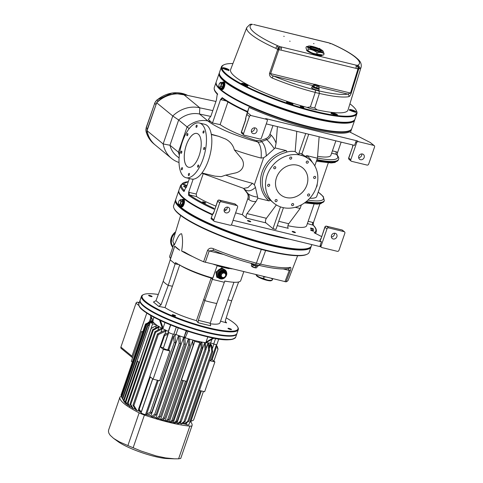 <?xml version="1.0" encoding="UTF-8"?>
<svg xmlns="http://www.w3.org/2000/svg" width="483" height="483" viewBox="0 0 483 483"><rect width="100%" height="100%" fill="white"/><g stroke="black" fill="none" stroke-linecap="round" stroke-linejoin="round"><path stroke-width="0.72" d="M253.871 24.639A2.729 1.201 103.7 0 0 253.641 24.518L328.742 42.854A2.729 1.201 -76.3 0 0 328.512 42.739L331.954 43.905A2.729 1.165 -65.9 0 0 331.706 43.862A57.767 10.771 -161 0 1 357.716 65.265A2.729 2.632 65.5 0 1 359.37 68.677A60.496 11.278 19 0 0 361.175 66.92L348.026 110.015A62.096 11.58 -161 0 1 317.071 109.84L314.729 107.981L319.396 93.418A61.51 11.465 19 0 0 348.877 96.654C349.722 96.328 350.495 95.175 351.201 93.207L358.621 69.304L359.37 68.677M250.429 24.434L249.892 24.476A2.729 2.632 65.5 0 1 251.878 24.434L252.579 24.392M251.8 24.18L249.868 24.488A2.729 2.632 65.5 0 1 249.892 24.476M330.052 43.808L330.275 43.301L331.706 43.862M328.742 42.854L330.275 43.301M249.868 24.488L246.777 27.531A60.496 11.278 19 0 0 275.769 48.336L277.254 49.103L278.866 47.841L278.214 49.809L278.757 49.978L279.385 49.827L278.866 47.841L281.305 48.131A2.729 1.201 -76.3 0 0 280.852 46.845L279.313 46.398L278.866 47.841L276.753 46.585A2.729 1.165 -65.9 0 1 277.882 45.837A57.767 10.771 -161 0 1 251.878 24.434M279.313 46.398L277.882 45.837M279.385 49.827L281.015 50.117A2.729 1.201 -76.3 0 0 281.305 48.131M277.254 49.103L278.214 49.809M357.716 65.265L357.015 65.308L358.489 67.215L356.17 66.352A2.729 1.201 103.7 0 1 355.88 68.338L357.444 68.821L358.489 67.215L358.621 69.304M357.444 68.821L358.35 69.311M357.015 65.308L355.717 65.06A2.729 1.201 103.7 0 1 356.17 66.352M358.875 68.966L358.489 67.215L359.207 66.648M226.219 317.868A50.685 9.449 -161 0 1 237.684 326.967A50.685 9.449 -161 0 1 208.722 327.83A50.685 9.449 -161 0 1 158.623 309.603A50.685 9.449 -161 0 1 143.578 294.558A50.685 9.449 -161 0 1 158.303 294.467M172.286 314.964A1.866 0.35 -161 0 1 172.153 314.759A1.866 0.35 -161 0 1 174.025 315.037A1.866 0.35 -161 0 1 175.673 315.967A1.866 0.35 -161 0 1 174.206 315.822A1.866 0.35 -161 0 1 172.286 314.964M228.115 328.555A1.866 0.35 -161 0 1 227.982 328.343A1.866 0.35 -161 0 1 229.854 328.621A1.866 0.35 -161 0 1 231.508 329.557A1.866 0.35 -161 0 1 230.041 329.406A1.866 0.35 -161 0 1 228.115 328.555M148.722 295.572A1.866 0.35 -161 0 1 148.589 295.361A1.866 0.35 -161 0 1 150.461 295.638A1.866 0.35 -161 0 1 152.109 296.574A1.866 0.35 -161 0 1 150.642 296.429A1.866 0.35 -161 0 1 148.722 295.572M211.186 277.858L196.448 320.664L198.108 322.729L210.636 325.771L210.226 323.236L216.752 303.517A37.547 6.997 -161 0 1 204.834 300.619L217.121 265.765A37.547 6.997 19 0 0 223.315 267.407L217.121 265.765L212.864 278.13L211.355 278.063A32.452 6.05 19 0 1 181.729 266.248L178.547 264.442A37.547 6.997 19 0 0 212.864 278.13M196.448 320.664A31.667 5.905 -161 0 1 165.017 307.605L158.744 306.373L161.02 304.845L168.229 285.411A37.547 6.997 -161 0 1 163.2 281.269L174.737 246.107A37.547 6.997 19 0 0 176.706 248.045A37.547 6.997 19 0 0 179.767 250.248L174.737 246.107L170.481 258.471A37.547 6.997 19 0 1 169.72 256.159L173.977 243.8M220.538 321.165L226.636 322.892L225.332 321.521M233.935 282.253L219.988 322.765A31.667 5.905 -161 0 1 210.105 323.731M220.695 275.123L222.373 272.756L225.036 272.81L226.032 275.232L224.36 277.598L221.691 277.544L220.695 275.123L220.055 274.598L221.727 272.231L222.373 272.756M224.287 277.248A2.367 2.083 129.5 0 0 224.843 273.342A2.367 2.083 129.5 0 0 221.299 275.225A2.367 2.083 129.5 0 0 224.287 277.248M221.691 277.544L221.045 277.019L220.055 274.598A2.904 2.548 -50.5 0 1 221.727 272.231L224.396 272.285L225.036 272.81M220.828 276.85A2.904 2.548 -50.5 0 1 220.779 276.807A2.904 2.548 -50.5 0 1 220.653 272.949A2.904 2.548 -50.5 0 1 224.468 272.327A2.904 2.548 -50.5 0 1 224.517 272.37M225.899 274.827A3.755 3.303 129.5 0 0 225.742 272.738A3.755 3.303 129.5 0 0 224.885 271.567A3.755 3.303 129.5 0 0 219.946 272.37A3.755 3.303 129.5 0 0 220.109 277.363L219.608 276.946A3.755 3.303 -50.5 0 1 218.757 275.793M223.08 270.534A3.755 3.303 -50.5 0 1 224.378 271.15L225.76 272.762L225.917 274.881M221.045 277.019A2.904 2.548 -50.5 0 1 220.876 276.892A2.904 2.548 -50.5 0 1 220.055 274.598M221.727 272.231A2.904 2.548 -50.5 0 1 224.396 272.285A2.904 2.548 -50.5 0 1 224.565 272.412A2.904 2.548 -50.5 0 1 224.722 272.551M219.36 83.764L220.761 82.267L221.649 83.607L221.142 86.439L219.741 87.936L218.829 86.143M219.469 83.523L219.421 83.601A2.367 1.038 -76.3 0 0 219.258 83.939A2.367 1.038 -76.3 0 0 218.829 86.052A2.367 1.038 -76.3 0 0 220.218 86.94A2.367 1.038 -76.3 0 0 221.069 83.45A2.367 1.038 -76.3 0 0 219.421 83.601M220.761 82.267L222.277 82.635L223.17 83.976L222.657 86.813L221.262 88.304L219.741 87.936M222.277 82.635A2.904 1.274 103.7 0 1 222.458 82.653A2.904 1.274 103.7 0 1 223.17 83.976L221.649 83.607M222.572 82.696A2.904 1.274 103.7 0 1 222.693 82.708A2.904 1.274 103.7 0 1 223.249 85.829A2.904 1.274 103.7 0 1 221.323 88.347A2.904 1.274 103.7 0 1 221.208 88.304M223.17 83.976A2.904 1.274 103.7 0 1 222.657 86.813L221.142 86.439M222.657 86.813A2.904 1.274 103.7 0 1 221.262 88.304A2.904 1.274 103.7 0 1 221.081 88.292A2.904 1.274 103.7 0 1 220.918 88.22M306.753 49.984L307.14 50.395A8.024 1.497 19 0 0 313.974 53.812A8.024 1.497 19 0 0 321.467 55.328L323.67 54.959L324.099 53.704C322.107 52.412 319.788 52.079 317.144 52.695C314.518 50.558 311.559 49.381 308.275 49.151C307.967 47.358 307.327 46.513 306.361 46.622L305.932 47.877L306.753 49.984L307.84 50.407C310.472 52.538 313.425 53.722 316.709 53.945L322.964 55.086M321.962 55.249L321.883 55.485A8.024 1.497 -161 0 1 321.744 55.654M306.717 50.48A8.024 1.497 -161 0 1 306.711 50.262L306.796 50.027M323.175 51.488L324.099 53.704M306.361 46.622L308.154 46.32M308.19 46.259L308.027 46.501A8.012 1.491 19 0 0 315.085 50.588A8.012 1.491 19 0 0 323.163 51.711L323.181 51.421A7.933 1.479 19 0 0 314.125 46.875A7.933 1.479 19 0 0 308.19 46.259A7.933 1.479 19 0 0 315.182 50.31A7.933 1.479 19 0 0 323.181 51.421M308.275 49.151L307.84 50.407M317.144 52.695L316.709 53.945M310.352 47.575A5.464 1.02 -161 0 1 314.439 47.986A5.464 1.02 -161 0 1 320.507 50.775L322.083 50.709A6.985 1.304 -161 0 1 322.185 50.836L321.28 50.576A6.007 1.123 19 0 1 321.153 51.041A6.007 1.123 19 0 1 315.604 50.075A6.007 1.123 19 0 1 310.146 47.376L309.241 47.117A6.985 1.304 -161 0 1 309.138 46.984L310.044 47.243L310.388 47.865M321.183 50.449A6.007 1.123 19 0 0 314.56 47.388A6.007 1.123 19 0 0 310.026 47.213A6.007 1.123 19 0 0 310.044 47.243M322.107 55.225A8.193 1.527 -161 0 1 321.865 55.611A8.193 1.527 -161 0 1 313.853 54.162A8.193 1.527 -161 0 1 306.651 50.371A8.193 1.527 -161 0 1 306.699 49.918M357.891 69.232L350.471 93.128L347.706 94.076A59.463 11.085 -161 0 1 318.937 90.882A5.53 1.032 -161 0 1 315.441 90.031L315.218 92.398L310.382 106.924L307.073 107.407A62.096 11.58 -161 0 1 230.608 69.588L246.777 27.531M277.671 49.604L269.538 73.331C269.26 75.408 270.136 76.96 272.164 77.992A61.51 11.465 19 0 0 315.218 92.398A7.577 1.413 19 0 0 319.396 93.418L318.937 90.882M317.874 85.195L351.201 93.207M348.877 96.654A2.047 1.914 -101.1 0 0 347.706 94.076L318.925 87.073M315.441 90.031A59.463 11.085 -161 0 1 273.547 76.03C271.754 75.523 270.776 74.75 270.619 73.7L278.757 49.978M269.538 73.331L314.276 84.326M313.376 85.72L273.547 76.03A2.047 0.658 112.7 0 0 272.164 77.992M275.769 48.336A2.729 1.165 -65.9 0 1 276.753 46.585M290.108 41.278L289.673 41.146L290.108 41.278M313.992 43.663L313.558 43.53L313.992 43.663M284.197 36.412L283.762 36.285L284.197 36.412M319.903 48.523L319.468 48.397L319.903 48.523M318.913 89.91A3.924 0.731 -161 0 1 318.889 90.279A3.924 0.731 -161 0 1 315.055 89.584A3.924 0.731 -161 0 1 311.601 87.767A3.924 0.731 -161 0 1 311.813 87.471M356.901 113.686L355.047 119.078A71.677 13.361 -161 0 1 352.988 121.052A71.677 13.361 -161 0 1 313.678 117.478A71.677 13.361 -161 0 1 224.704 80.516A71.677 13.361 -161 0 1 219.904 75.227A71.677 13.361 -161 0 1 219.499 72.402L221.353 67.016A71.677 13.361 19 0 0 315.538 112.086A71.677 13.361 19 0 0 356.901 113.686A71.677 13.361 19 0 0 356.496 110.867L356.176 110.245A71.164 13.27 -161 0 1 315.514 111.452A71.164 13.27 -161 0 1 245.177 85.865A71.164 13.27 -161 0 1 224.046 64.746A71.164 13.27 -161 0 1 232.933 63.533M352.988 121.052L352.355 121.348A71.164 13.27 -161 0 1 291.974 111.79A71.164 13.27 -161 0 1 224.987 81.102A71.164 13.27 -161 0 1 220.224 75.849L219.904 75.227M224.046 64.746L223.412 65.042A71.677 13.361 19 0 0 221.353 67.016M349.921 103.815A71.164 13.27 -161 0 1 356.176 110.245M303.698 107.395A1.866 0.35 -161 0 1 303.837 107.606A1.866 0.35 -161 0 1 302.37 107.455A1.866 0.35 -161 0 1 300.444 106.604A1.866 0.35 -161 0 1 300.311 106.393A1.866 0.35 -161 0 1 301.778 106.538A1.866 0.35 -161 0 1 303.698 107.395M290.971 104.213A3.411 0.634 -161 0 1 286.485 102.07A3.411 0.634 -161 0 1 289.921 102.577A3.411 0.634 -161 0 1 292.94 104.292A3.411 0.634 -161 0 1 290.971 104.213M243.553 84.73A3.411 0.634 -161 0 1 241.542 83.396A3.411 0.634 -161 0 1 244.978 83.909A3.411 0.634 -161 0 1 247.996 85.624A3.411 0.634 -161 0 1 243.553 84.73M222.929 68.26A3.411 0.634 -161 0 1 222.681 67.874A3.411 0.634 -161 0 1 226.116 68.381A3.411 0.634 -161 0 1 229.135 70.095A3.411 0.634 -161 0 1 226.449 69.824A3.411 0.634 -161 0 1 222.929 68.26M337.406 115.298A3.411 0.634 -161 0 1 333.687 114.471A3.411 0.634 -161 0 1 331.181 112.944A3.411 0.634 -161 0 1 334.616 113.451A3.411 0.634 -161 0 1 337.635 115.165A3.411 0.634 -161 0 1 337.406 115.298M355.657 111.495A3.411 0.634 -161 0 1 355.905 111.881A3.411 0.634 -161 0 1 352.469 111.368A3.411 0.634 -161 0 1 349.45 109.653A3.411 0.634 -161 0 1 352.137 109.925A3.411 0.634 -161 0 1 355.657 111.495M165.017 307.605L172.437 286.238L168.229 285.411L175.51 262.613A37.547 6.997 19 0 0 178.547 264.442M223.315 267.407A37.547 6.997 19 0 0 229.039 268.663L223.315 267.407M216.752 303.517L224.782 281.034A37.547 6.997 19 0 0 228.67 281.704A37.547 6.997 19 0 0 240.721 280.611L243.782 271.718M238.632 281.981L231.635 300.843L225.38 320.507L225.682 322.258L226.636 322.892M161.02 304.845L155.985 300.704L153.461 302.026L158.744 306.373M155.985 300.704L163.2 281.269M210.226 323.236L198.308 320.332L198.108 322.729M198.308 320.332L204.834 300.619L203.717 299.237M216.722 272.37C218.068 269.526 220.212 268.331 223.152 268.765L225.603 270.377A5.156 4.528 129.5 0 0 223.653 269.272A5.156 4.528 129.5 0 0 217.809 272.255A5.156 4.528 129.5 0 0 219.083 278.299L218.497 277.912C216.674 276.566 216.082 274.718 216.722 272.37M226.467 271.688L221.757 267.793L215.979 272.056L216.734 277.2L221.232 278.987M224.347 282.289L212.429 279.391L211.433 278.069M221.323 277.966A3.924 3.447 -50.5 0 1 219.747 277.29A3.924 3.447 -50.5 0 1 219.137 272.714A3.924 3.447 -50.5 0 1 223.502 270.613A3.924 3.447 -50.5 0 1 224.74 271.229A3.924 3.447 -50.5 0 1 225.706 272.641M143.578 294.558L142.944 294.853A51.198 9.545 19 0 0 141.471 296.266A51.198 9.545 19 0 0 208.747 328.458A51.198 9.545 19 0 0 238.294 329.605A51.198 9.545 19 0 0 238.004 327.589L237.684 326.967M238.294 329.605L236.984 333.409A51.198 9.545 -161 0 1 235.511 334.816A51.198 9.545 -161 0 1 207.436 332.262A51.198 9.545 -161 0 1 140.45 302.086A51.198 9.545 -161 0 1 140.161 300.07L141.471 296.266M140.45 302.086L140.77 302.708A50.685 9.449 19 0 0 207.08 332.582A50.685 9.449 19 0 0 234.883 335.111L235.511 334.816M224.613 271.126A3.924 3.447 -50.5 0 1 225.205 271.875M220.477 277.622A3.924 3.447 -50.5 0 1 219.626 277.182M178.698 264.527L175.075 263.875L170.046 259.733M224.752 281.118A32.452 6.05 19 0 0 225.054 281.166L228.67 281.704M201.743 124.203A28.159 12.371 103.7 0 1 203.989 156.124A28.159 12.371 103.7 0 1 186.076 177.726A28.159 12.371 103.7 0 1 179.012 162.409A28.159 12.371 103.7 0 1 185.442 134.552A28.159 12.371 103.7 0 1 199.394 123.002A28.159 12.371 103.7 0 1 201.743 124.203M182.296 167.673A1.135 0.501 103.7 0 1 182.387 168.959A1.135 0.501 103.7 0 1 181.662 169.835A1.135 0.501 103.7 0 1 181.572 169.781A1.135 0.501 103.7 0 1 181.481 168.495A1.135 0.501 103.7 0 1 182.2 167.625A1.135 0.501 103.7 0 1 182.296 167.673M187.706 133.58A1.135 0.501 103.7 0 1 187.796 134.866A1.135 0.501 103.7 0 1 187.072 135.735A1.135 0.501 103.7 0 1 186.855 134.516A1.135 0.501 103.7 0 1 187.609 133.531A1.135 0.501 103.7 0 1 187.706 133.58M203.898 130.941A1.135 0.501 103.7 0 1 203.989 132.227A1.135 0.501 103.7 0 1 203.271 133.097A1.135 0.501 103.7 0 1 203.174 133.048A1.135 0.501 103.7 0 1 203.083 131.762A1.135 0.501 103.7 0 1 203.802 130.893A1.135 0.501 103.7 0 1 203.898 130.941M198.489 165.041A1.135 0.501 103.7 0 1 198.579 166.327A1.135 0.501 103.7 0 1 197.861 167.196A1.135 0.501 103.7 0 1 197.764 167.148A1.135 0.501 103.7 0 1 197.674 165.862A1.135 0.501 103.7 0 1 198.398 164.993A1.135 0.501 103.7 0 1 198.489 165.041M204.55 147.448A1.135 0.501 103.7 0 1 204.641 148.728A1.135 0.501 103.7 0 1 203.917 149.603A1.135 0.501 103.7 0 1 203.82 149.555A1.135 0.501 103.7 0 1 203.729 148.269A1.135 0.501 103.7 0 1 204.454 147.4A1.135 0.501 103.7 0 1 204.55 147.448M196.919 125.2A1.135 0.501 103.7 0 1 197.01 126.486A1.135 0.501 103.7 0 1 196.291 127.355A1.135 0.501 103.7 0 1 196.195 127.307A1.135 0.501 103.7 0 1 196.104 126.021A1.135 0.501 103.7 0 1 196.829 125.151A1.135 0.501 103.7 0 1 196.919 125.2M181.644 151.173A1.135 0.501 103.7 0 1 181.735 152.459A1.135 0.501 103.7 0 1 181.016 153.328A1.135 0.501 103.7 0 1 180.799 152.109A1.135 0.501 103.7 0 1 181.548 151.125A1.135 0.501 103.7 0 1 181.644 151.173M189.276 173.421A1.135 0.501 103.7 0 1 189.366 174.707A1.135 0.501 103.7 0 1 188.642 175.577A1.135 0.501 103.7 0 1 188.545 175.528A1.135 0.501 103.7 0 1 188.455 174.242A1.135 0.501 103.7 0 1 189.179 173.373A1.135 0.501 103.7 0 1 189.276 173.421M198.302 134.189A17.406 7.643 103.7 0 1 199.147 155.641A17.406 7.643 103.7 0 1 188.618 167.275A17.406 7.643 103.7 0 1 185.303 148.553A17.406 7.643 103.7 0 1 196.853 133.447A17.406 7.643 103.7 0 1 198.302 134.189M186.076 177.726L191.437 179.03A28.159 12.371 -76.3 0 0 210.117 154.59A28.159 12.371 -76.3 0 0 204.756 124.306L199.394 123.002M212.768 213.848A2.729 1.201 103.7 0 1 212.701 213.8L212.411 214.633A4.093 1.799 -76.3 0 0 213.891 212.212L217.712 201.115L219.729 202.769A1.364 1.201 -50.5 0 1 221.353 201.791L236.851 205.565A1.364 1.201 -50.5 0 1 237.606 207.122L231.707 224.245A1.364 1.201 -50.5 0 1 230.077 225.223L214.585 221.456A1.364 1.201 -50.5 0 1 213.83 219.892L219.729 202.769M212.677 213.788L211.011 218.654L214.156 221.238M213.83 219.892L211.319 217.827L211.011 218.654M211.319 217.827L212.411 214.633M231.17 224.975L320.724 246.771M321.418 247.338A1.364 1.201 -50.5 0 1 321.092 245.992L326.985 228.876A1.364 1.201 -50.5 0 1 328.615 227.898L344.107 231.665A1.364 1.201 -50.5 0 1 344.862 233.223L338.969 250.345A1.364 1.201 -50.5 0 1 337.339 251.323L321.847 247.556A1.364 1.201 -50.5 0 1 321.418 247.338L320.537 246.614A1.364 1.201 -50.5 0 1 320.211 245.267L321.412 241.784L233.072 220.284M196.231 194.021L188.624 192.306L188.605 195.313L189.505 194.884L196.593 196.611L196.231 194.021L203.174 173.844M331.362 236.978A3.073 2.699 129.5 0 0 334.478 233.192M331.495 235.469A3.073 2.699 -50.5 0 1 336.132 233.748A3.073 2.699 -50.5 0 1 336.265 237.835A3.073 2.699 -50.5 0 1 332.226 238.493A3.073 2.699 -50.5 0 1 331.495 235.469M224.106 210.878A3.073 2.699 129.5 0 0 227.215 207.092M224.239 209.368A3.073 2.699 -50.5 0 1 228.87 207.648A3.073 2.699 -50.5 0 1 229.002 211.735A3.073 2.699 -50.5 0 1 224.963 212.393A3.073 2.699 -50.5 0 1 224.239 209.368M335.866 140.831L330.885 155.291A39.25 7.317 -161 0 1 317.566 156.323M337.104 154.874L337.563 152.531L336.265 151.813A2.047 0.9 -76.3 0 0 336.367 154.337L336.886 154.626C338.589 156.878 339.132 158.448 338.517 159.336A47.787 8.911 19 0 1 316.933 159.613M266.26 123.896L354.6 145.395L355.802 141.905A1.364 1.201 -50.5 0 1 357.432 140.927L265.662 118.595L266.544 119.319L251.051 115.552L247.507 112.63L249.005 107.407A71.677 13.361 -161 0 0 349.487 131.859L370.262 142.503L373.806 145.419A1.364 1.201 -50.5 0 1 374.56 146.977L368.662 164.099A1.364 1.201 -50.5 0 1 367.038 165.077L351.546 161.31A1.364 1.201 -50.5 0 1 350.791 159.752L348.774 158.092L352.596 146.995A4.093 1.799 -76.3 0 0 353.043 145.015M374.234 145.637L370.262 142.503M251.395 131.611A3.073 2.699 129.5 0 0 254.511 127.826M251.528 130.102A3.073 2.699 -50.5 0 1 256.165 128.381A3.073 2.699 -50.5 0 1 256.298 132.469A3.073 2.699 -50.5 0 1 252.259 133.127A3.073 2.699 -50.5 0 1 251.528 130.102M358.658 157.712A3.073 2.699 129.5 0 0 361.773 153.926M358.791 156.202A3.073 2.699 -50.5 0 1 363.427 154.482A3.073 2.699 -50.5 0 1 363.56 158.569A3.073 2.699 -50.5 0 1 359.521 159.227A3.073 2.699 -50.5 0 1 358.791 156.202M179.018 162.487A29.698 26.094 -50.5 0 1 171.435 158.339A29.698 26.094 -50.5 0 1 163.145 143.952L172.775 115.992A29.698 26.094 -50.5 0 1 199.805 107.824L199.491 114.006L210.799 116.421M215.955 101.46L183.709 94.577A29.698 26.094 129.5 0 0 156.679 102.746L147.049 130.706L163.145 143.952L169.974 145.232L178.662 119.995A24.573 21.596 -50.5 0 1 199.491 114.006L207.913 120.937L210.588 121.511L208.505 119.585M147.049 130.706A29.698 26.094 129.5 0 0 155.339 145.093L171.435 158.339M156.063 104.527L147.496 128.701L146.307 127.717L154.657 103.453L155.852 104.437A6.828 6.001 129.5 0 1 156.667 102.77L172.775 115.992L178.662 119.995L187.084 126.926A61.438 11.453 19 0 0 189.233 128.581M183.709 94.577L199.805 107.824L212.81 110.601M276.354 204.925L266.405 218.298A2.729 1.201 -76.3 0 0 265.493 220.852A2.729 1.201 -76.3 0 0 265.922 222.88L272.967 228.682L280.478 206.875M272.967 228.682L275.944 229.407L283.424 207.696M301.356 204.852L300.112 208.463L288.749 223.738A2.729 1.201 -76.3 0 0 287.838 226.292A2.729 1.201 -76.3 0 0 288.266 228.32L277.242 225.639M247.779 198.7L248.884 199.576C251.033 201.139 253.412 201.785 256.026 201.508L247.036 213.589A2.729 1.201 -76.3 0 0 246.125 216.136A2.729 1.201 -76.3 0 0 246.553 218.171L242.285 214.651L247.779 198.7C248.473 196.545 248.22 194.607 247.012 192.892L243.535 188.37M268.922 198.966A28.159 24.748 -50.5 0 1 263.833 172.697A28.159 24.748 -50.5 0 1 284.825 152.767C286.769 152.266 287.24 151.547 286.232 150.618A29.523 25.949 129.5 0 0 262.136 171.99A29.523 25.949 129.5 0 0 268.928 200.874C270.317 200.693 270.311 200.053 268.922 198.966L273.783 203.108A28.159 24.748 129.5 0 0 314.119 192.186A28.159 24.748 129.5 0 0 309.579 159.625A28.159 24.748 129.5 0 0 267.099 175.383A28.159 24.748 129.5 0 0 273.783 203.108M268.928 200.874L257.801 198.169L257.644 197.094C253.792 196.635 250.623 195.537 248.141 193.798L247.012 192.892M256.026 201.508L257.801 198.169M305.739 133.501L298.989 153.105L299.055 154.789A28.159 24.748 -50.5 0 1 302.038 155.514L301.972 153.829L308.722 134.226M312.284 162.282A29.523 25.949 129.5 0 0 306.886 155.647L317.416 158.207L314.783 165.856M299.055 154.789L295.167 151.59L296.791 131.322M275.111 200.354A1.135 0.996 -50.5 0 1 276.819 199.714A1.135 0.996 -50.5 0 1 275.382 201.471A1.135 0.996 -50.5 0 1 275.111 200.354M307.617 194.782A1.135 0.996 -50.5 0 1 309.331 194.142A1.135 0.996 -50.5 0 1 307.888 195.893A1.135 0.996 -50.5 0 1 307.617 194.782M306.27 161.902A1.135 0.996 -50.5 0 1 307.979 161.262A1.135 0.996 -50.5 0 1 306.536 163.019A1.135 0.996 -50.5 0 1 306.27 161.902M273.764 167.474A1.135 0.996 -50.5 0 1 275.473 166.84A1.135 0.996 -50.5 0 1 274.03 168.591A1.135 0.996 -50.5 0 1 273.764 167.474M289.74 157.875A1.135 0.996 -50.5 0 1 291.448 157.241A1.135 0.996 -50.5 0 1 290.005 158.992A1.135 0.996 -50.5 0 1 289.74 157.875M313.678 177.183A1.135 0.996 -50.5 0 1 315.387 176.549A1.135 0.996 -50.5 0 1 313.944 178.299A1.135 0.996 -50.5 0 1 313.678 177.183M291.641 204.375A1.135 0.996 -50.5 0 1 293.356 203.741A1.135 0.996 -50.5 0 1 291.913 205.492A1.135 0.996 -50.5 0 1 291.641 204.375M267.703 185.067A1.135 0.996 -50.5 0 1 269.417 184.434A1.135 0.996 -50.5 0 1 267.974 186.184A1.135 0.996 -50.5 0 1 267.703 185.067M276.487 177.672A17.406 15.299 -50.5 0 1 302.744 167.927A17.406 15.299 -50.5 0 1 306.874 185.061A17.406 15.299 -50.5 0 1 280.617 194.806A17.406 15.299 -50.5 0 1 276.487 177.672M302.738 167.921A17.406 15.299 -50.5 0 1 306.862 185.055A17.406 15.299 -50.5 0 1 280.611 194.8M300.112 208.463L295.24 207.279M309.579 159.625L301.935 153.944M306.886 155.647L305.92 155.961L307.158 157.633M319.136 136.761L317.416 158.207M328.265 162.904L316.691 196.509A39.25 7.317 -161 0 1 309.802 198.235M314.071 204.128L306.651 225.682A39.25 7.317 -161 0 1 287.928 225.706M179.09 158.007L176.573 155.937A24.573 21.596 -50.5 0 1 169.974 145.232L178.396 152.169A61.438 11.453 19 0 0 179.604 153.123M265.662 118.595A1.364 1.201 -50.5 0 1 266.097 118.812L266.978 119.536A1.364 1.201 -50.5 0 1 267.298 120.877L261.406 137.999A1.364 1.201 -50.5 0 1 259.776 138.977L244.283 135.21A1.364 1.201 -50.5 0 1 243.529 133.652L241.512 131.992L245.334 120.895A4.093 1.799 -76.3 0 0 245.811 117.647L246.91 114.459L249.421 116.53A1.364 1.201 -50.5 0 1 251.051 115.552M220.586 99.468L221.286 99.776A2.047 0.9 -76.3 0 1 222.524 98.405L222.234 97.657L220.586 99.468L212.484 122.996L220.121 124.626L227.928 101.961M220.121 124.626C228.586 130.229 240.619 135.554 256.231 140.619L257.626 141.911C260.524 144.858 261.689 150.237 261.128 158.056L263.652 157.736L266.284 155.967C265.958 149.012 264.388 144.236 261.575 141.628L266.773 139.665C268.832 138.772 270.263 137.263 271.066 135.143L269.979 134.214L272.973 125.526M211.27 134.214L218.751 136.345L225.452 138.977C229.558 141.066 232.371 144.188 233.899 148.341L234.352 149.893A61.438 11.453 19 0 0 261.128 158.056M284.825 152.767C288.146 151.408 291.593 151.016 295.167 151.59M277.423 126.612L276.089 143.228C274.785 139.726 273.106 137.033 271.066 135.143M286.232 150.618L275.105 147.913L276.089 143.228M257.638 141.917C259.419 142.286 260.729 142.189 261.569 141.634L260.397 140.601L265.662 138.742L266.779 139.665C269.134 141.767 271.639 144.797 274.29 148.752L275.105 147.913M234.352 149.893L240.208 156.927C246.276 163.224 243.402 171.568 234.629 173.137L225.664 175.13A61.438 11.453 19 0 0 252.44 183.299L247.942 187.585L243.661 188.4L201.809 173.18M243.83 188.726L245.044 189.644C248.02 191.763 251.492 191.014 255.465 187.398L254.36 184.723L252.44 183.299M188.636 167.281A17.406 7.643 103.7 0 1 185.333 148.565A17.406 7.643 103.7 0 1 196.865 133.453M351.678 128.822A71.677 13.361 -161 0 1 351.606 129.064A71.677 13.361 -161 0 1 295.167 123.388A71.677 13.361 -161 0 1 221.262 90.502A71.677 13.361 -161 0 1 216.058 82.394A71.677 13.361 -161 0 1 216.155 82.158M210.588 121.511L212.484 122.996M249.005 107.407L247.586 111.531A71.677 13.361 -161 0 1 222.234 97.657M208.68 119.567L208.36 119.5L210.908 116.119L216.366 100.265L217.344 93.63L217.67 94.354M188.358 181.608L180.684 185.122L178.939 190.199A71.677 13.361 19 0 0 184.144 198.308A71.677 13.361 19 0 0 212.26 214.283M266.465 233.567A71.677 13.361 19 0 0 279.488 236.736M189.414 178.535L186.667 186.51L183.715 191.286L184.476 190.743M188.624 192.306L193.146 179.175M319.873 203.911L313.419 222.651L308.172 221.262M307.375 223.569L313.219 225.205L313.419 222.651M183.751 186.341A1.684 0.314 -161 0 0 184.403 186.915A1.684 0.314 -161 0 0 186.239 187.513A1.727 0.32 -161 0 1 184.494 186.963A1.727 0.32 -161 0 1 183.661 186.372A1.727 0.32 -161 0 1 184.717 186.426A1.727 0.32 -161 0 1 186.45 187.078A1.684 0.314 -161 0 0 185.75 186.77A1.684 0.314 -161 0 0 183.751 186.341L183.697 186.366A1.727 0.32 -161 0 1 183.727 186.353M186.643 185.514A1.727 0.32 -161 0 1 186.77 185.707A1.727 0.32 -161 0 1 185.037 185.454A1.727 0.32 -161 0 1 183.51 184.584A1.727 0.32 -161 0 1 184.868 184.723A1.727 0.32 -161 0 1 186.643 185.514M242.285 214.651A39.25 7.317 -161 0 1 235.619 212.882M226.231 209.942A39.25 7.317 -161 0 1 224.275 209.266M215.847 206.102A39.25 7.317 -161 0 1 196.593 196.611M189.408 192.361A2.047 0.9 -76.3 0 0 189.505 194.884A70.995 13.234 -161 0 0 214.217 208.415M321.606 236.567L314.107 232.728A70.995 13.234 -161 0 0 312.881 224.909A2.047 0.9 103.7 0 1 312.779 222.385M337.563 152.531L341.149 142.117M256.231 140.619L260.397 140.601M265.662 138.742C267.757 137.872 269.194 136.369 269.979 134.214M243.661 188.4L248.135 193.792C249.306 195.482 249.554 197.408 248.884 199.576M255.465 187.398L257.644 197.094M225.664 175.13L221.238 176.657L215.02 176.162M266.284 155.967L274.29 148.752M266.544 119.319A1.364 1.201 -50.5 0 1 266.978 119.536M249.421 116.53L243.529 133.652M247.507 112.63L246.91 114.459M355.802 141.905L356.683 142.63A1.364 1.201 -50.5 0 1 358.314 141.652L357.432 140.927M356.683 142.63L350.791 159.752M373.806 145.419L358.314 141.652M321.412 241.784L319.897 240.534L319.963 239.9A2.729 1.201 103.7 0 0 320.03 239.948M250.605 221.498A1.727 0.32 -161 0 1 250.731 221.691A1.727 0.32 -161 0 1 248.999 221.437A1.727 0.32 -161 0 1 247.471 220.568A1.727 0.32 -161 0 1 248.83 220.707A1.727 0.32 -161 0 1 250.605 221.498M313.57 229.087A1.727 0.32 -161 0 1 313.69 229.28A1.727 0.32 -161 0 1 311.958 229.02A1.727 0.32 -161 0 1 310.43 228.157A1.727 0.32 -161 0 1 311.789 228.296A1.727 0.32 -161 0 1 313.57 229.087M295.3 232.371A1.727 0.32 -161 0 1 295.427 232.571A1.727 0.32 -161 0 1 293.694 232.311A1.727 0.32 -161 0 1 292.167 231.448A1.727 0.32 -161 0 1 293.525 231.58A1.727 0.32 -161 0 1 295.3 232.371M205.661 202.83A1.727 0.32 -161 0 1 205.788 203.023A1.727 0.32 -161 0 1 204.055 202.763A1.727 0.32 -161 0 1 202.528 201.9A1.727 0.32 -161 0 1 203.886 202.033A1.727 0.32 -161 0 1 205.661 202.83M313.721 230.874A1.727 0.32 -161 0 1 313.847 231.067A1.727 0.32 -161 0 1 312.115 230.808A1.727 0.32 -161 0 1 310.587 229.944A1.727 0.32 -161 0 1 311.946 230.077A1.727 0.32 -161 0 1 313.721 230.874M222.476 98.387C228.459 102.644 236.767 107.196 247.405 112.044L245.865 117.393M205.74 202.945A1.684 0.314 -161 0 1 204.055 202.757A1.684 0.314 -161 0 1 202.619 201.87A1.684 0.314 -161 0 1 203.403 201.918A1.684 0.314 -161 0 1 205.625 202.818A1.684 0.314 -161 0 1 205.74 202.945L205.764 202.993A1.727 0.32 -161 0 1 205.764 202.993A1.727 0.32 -161 0 1 205.776 203.041M292.167 231.448L292.155 231.484A1.727 0.32 -161 0 1 292.203 231.435A1.727 0.32 -161 0 1 292.233 231.423A1.684 0.314 -161 0 1 293.682 231.641A1.684 0.314 -161 0 1 295.264 232.365A1.684 0.314 -161 0 1 295.379 232.486A1.684 0.314 -161 0 1 294.286 232.48A1.684 0.314 -161 0 1 292.396 231.701A1.684 0.314 -161 0 1 292.257 231.411L292.203 231.435M310.43 228.157L310.418 228.199A1.727 0.32 -161 0 1 310.466 228.151A1.727 0.32 -161 0 1 310.497 228.139A1.684 0.314 -161 0 1 311.946 228.35A1.684 0.314 -161 0 1 313.527 229.075A1.684 0.314 -161 0 1 313.642 229.202A1.727 0.32 -161 0 1 313.672 229.25A1.727 0.32 -161 0 1 313.684 229.298M354.721 120.026L351.769 128.587A71.677 13.361 -161 0 1 349.716 130.561L349.082 130.857A71.164 13.27 -161 0 1 288.695 121.305A71.164 13.27 -161 0 1 221.709 90.611A71.164 13.27 -161 0 1 216.945 85.358L216.632 84.736A71.677 13.361 -161 0 1 216.221 81.917L219.173 73.356A71.677 13.361 19 0 0 224.378 81.464A71.677 13.361 19 0 0 298.277 114.35A71.677 13.361 19 0 0 354.721 120.026A71.677 13.361 19 0 0 354.836 119.536M223.321 81.983L224.16 82.098C226.201 83.438 223.538 91.178 221.649 89.391L221.528 89.277M221.981 89.56L221.649 89.391M349.716 130.561A71.677 13.361 -161 0 1 288.894 120.943A71.677 13.361 -161 0 1 221.425 90.025A71.677 13.361 -161 0 1 216.632 84.736M219.385 72.897A71.677 13.361 19 0 0 219.173 73.356M182.93 199.304L183.763 199.419C185.804 200.753 183.142 208.493 181.252 206.712L181.131 206.591M181.584 206.881L181.252 206.712M178.867 190.441A71.677 13.361 19 0 0 178.776 190.67A71.677 13.361 19 0 0 212.122 214.772M254.601 230.681A71.677 13.361 19 0 0 289.251 239.109M311.825 244.603L311.378 245.907A71.677 13.361 -161 0 1 309.319 247.882A71.677 13.361 -161 0 1 239.248 235.203A71.677 13.361 -161 0 1 176.235 202.057A71.677 13.361 -161 0 1 175.83 199.231L178.776 190.67M176.235 202.057L176.549 202.679A71.164 13.27 19 0 0 239.115 235.589A71.164 13.27 19 0 0 308.685 248.177L309.319 247.882M174.019 243.885A37.547 6.997 19 0 0 174.321 244.996L174.568 244.416C176.476 240.462 179.072 233.235 181.65 233.802C182.803 238.397 182.828 243.897 181.735 250.315L181.656 251.027L184.609 252.132A60.936 11.363 19 0 0 203.615 261.786L286.081 281.849A60.936 11.363 19 0 0 288.254 280.055L297.613 255.73M180.624 215.448L173.023 240.377A60.936 11.363 19 0 0 173.59 243.058L174.321 244.996M258.888 265.27L260.615 264.135L265.638 250.514M261.315 249.397L256.437 263.12A61.51 11.465 -161 0 1 213.54 248.775A2.047 0.652 112.6 0 0 213.516 250.472C227.427 256.231 241.415 260.905 255.489 264.491L256.437 263.12A7.577 1.413 -161 0 0 260.615 264.135A61.51 11.465 -161 0 0 290.029 267.389A2.047 1.914 -100.8 0 1 288.635 268.584L288.635 268.584C282.464 269.611 272.635 268.542 259.142 265.378L255.483 264.485M205.275 262.347L209.211 250.955L213.432 250.411M288.381 268.633L289.263 270.438L284.976 281.74M286.081 281.849L290.368 270.546A2.047 0.429 -159.2 0 1 289.263 270.438L283.304 268.983M290.368 270.546C291.164 268.168 291.05 267.117 290.029 267.389M223.599 254.456L209.211 250.955A2.047 0.459 -161 0 1 207.551 250.393L203.615 261.786M213.54 248.775C210.938 247.616 208.94 248.159 207.551 250.393M181.656 251.027A37.547 6.997 19 0 0 192.735 256.63M213.661 264.388A37.547 6.997 19 0 0 232.069 268.868M174.049 208.396L174.369 209.018A71.164 13.27 19 0 0 267.473 250.967A71.164 13.27 19 0 0 306.5 254.517L307.134 254.221A71.677 13.361 -161 0 1 267.824 250.647A71.677 13.361 -161 0 1 174.049 208.396A71.677 13.361 -161 0 1 173.645 205.577L175.498 200.185A71.677 13.361 19 0 0 269.683 245.255A71.677 13.361 19 0 0 311.046 246.855A71.677 13.361 19 0 0 311.161 246.366M311.046 246.855L309.192 252.247A71.677 13.361 -161 0 1 307.134 254.221M175.709 199.727A71.677 13.361 19 0 0 175.498 200.185M147.11 131.026A6.828 6.001 129.5 0 0 147.321 132.583A29.698 26.094 129.5 0 0 155.152 144.936A29.698 26.094 129.5 0 0 155.248 145.015M185.206 94.897A29.698 26.094 129.5 0 0 158.17 101.074A6.828 6.001 129.5 0 0 156.703 102.722M147.713 128.792L147.496 128.701A6.828 6.001 129.5 0 0 147.128 130.476M175.275 232.993A10.24 9.002 129.5 0 0 172.679 236.175A10.24 9.002 129.5 0 0 172.986 246.68M175.51 232.22A10.753 9.449 129.5 0 0 172.268 235.976A10.753 9.449 129.5 0 0 172.787 247.254M271.446 280.496L271.41 280.557A7.933 1.479 -161 0 1 263.458 279.301A7.933 1.479 -161 0 1 256.419 275.395L256.425 275.328M272.841 278.643L272.026 280.406L271.023 280.569A8.012 1.491 -161 0 1 263.543 279.053A8.012 1.491 -161 0 1 256.714 275.642L255.899 274.67C258.115 276.831 260.657 278.045 263.531 278.305C266.024 279.923 268.85 280.587 272.001 280.297L272.43 279.041L271.337 278.425M265.493 277L263.959 277.055L263.313 276.469M263.531 278.305L263.959 277.055M272.563 278.721L272.43 279.041M321.28 50.576L320.609 50.908A5.464 1.02 -161 0 1 320.67 51.132M319.227 51.011A5.464 1.02 19 0 0 314.113 48.934A5.464 1.02 19 0 0 311.559 48.372M182.176 200.01A2.904 1.274 103.7 0 1 182.296 200.028A2.904 1.274 103.7 0 1 182.822 203.252A2.904 1.274 103.7 0 1 180.926 205.667A2.904 1.274 103.7 0 1 180.811 205.625M182.013 199.962A2.904 1.274 103.7 0 1 182.061 199.968A2.904 1.274 103.7 0 1 182.109 199.98A2.904 1.274 103.7 0 1 182.791 201.737A2.904 1.274 103.7 0 1 182.586 203.198A2.904 1.274 103.7 0 1 182.055 204.544A2.904 1.274 103.7 0 1 180.69 205.607A2.904 1.274 103.7 0 1 180.642 205.595L179.121 205.227L178.438 203.47M179.084 200.819L180.588 199.612L182.109 199.98L182.791 201.737L182.055 204.544L180.642 205.595M178.988 204.647A2.367 1.038 -76.3 0 0 180.455 203.077A2.367 1.038 -76.3 0 0 180.485 200.312A2.367 1.038 -76.3 0 0 179.03 200.922A2.367 1.038 -76.3 0 0 178.432 203.367A2.367 1.038 -76.3 0 0 178.988 204.647M180.588 199.612L181.27 201.369L180.539 204.176L179.121 205.227M182.791 201.737L181.27 201.369M182.055 204.544L180.539 204.176M319.275 88.848L318.653 87.888A2.904 0.543 -161 0 1 318.665 87.997A2.904 0.543 -161 0 1 318.581 88.081A2.904 0.543 -161 0 1 317.868 88.099A2.904 0.543 -161 0 1 316.637 87.84A2.904 0.543 -161 0 1 313.98 86.813A2.904 0.543 -161 0 1 313.183 86.107A2.904 0.543 -161 0 1 313.268 86.028L312.175 86.403A3.755 0.7 19 0 0 314.264 87.815A3.755 0.7 19 0 0 318.243 88.981A3.755 0.7 19 0 0 319.275 88.848L318.84 90.116A3.755 0.7 -161 0 1 317.808 90.249A2.844 0.531 -161 0 1 317.79 90.291M317.808 90.249A3.755 0.7 -161 0 1 313.823 89.083A3.755 0.7 -161 0 1 311.74 87.671L312.175 86.403M318.665 87.997L318.581 88.25A2.904 0.543 -161 0 1 317.784 88.353A2.904 0.543 -161 0 1 314.705 87.453A2.904 0.543 -161 0 1 313.093 86.36L313.183 86.107M318.424 85.678L319.136 86.463L318.581 88.081L316.637 87.84L313.98 86.813L313.268 86.028L313.823 84.41L314.415 84.314M314.994 84.954A2.367 0.441 19 0 0 317.711 85.926A2.367 0.441 19 0 0 318.744 85.745A2.367 0.441 19 0 0 316.721 84.736A2.367 0.441 19 0 0 314.511 84.284A2.367 0.441 19 0 0 314.994 84.954M313.98 86.813L314.536 85.195L313.823 84.41M316.637 87.84L317.192 86.222L314.536 85.195M319.136 86.463L317.192 86.222M251.885 264.286A2.904 0.543 19 0 0 253.164 265.131A2.904 0.543 19 0 0 255.912 266.055A2.904 0.543 19 0 0 257.276 266.145M256.093 267.872A2.367 0.441 -161 0 1 256.026 267.89A2.367 0.441 -161 0 1 253.81 267.443A2.367 0.441 -161 0 1 251.794 266.435A2.367 0.441 -161 0 1 251.746 266.375M255.912 266.055L255.356 267.673L256.207 267.86L256.799 267.667L257.324 266.151M253.164 265.131L252.609 266.749L255.356 267.673M251.842 264.261L251.305 265.813L251.794 266.435M251.305 265.813L252.609 266.749M317.192 184.397A2.367 1.038 103.7 0 1 317.192 184.458A2.367 1.038 103.7 0 1 316.594 186.903A2.367 1.038 103.7 0 1 316.57 186.951M316.619 186.233L317.174 184.114M316.22 187.476L316.836 186.287M352.198 111.271L352.415 110.649L354.099 111.374L354.256 111.808L353.272 111.627M354.099 111.374L353.973 111.754M351.721 111.096L350.881 110.359L352.415 110.649M313.672 229.25L313.642 229.202A1.684 0.314 -161 0 1 311.601 228.882A1.684 0.314 -161 0 1 310.521 228.127L310.466 228.151M335.335 114.978L335.51 114.477L336.138 115.051L335.208 114.972M333.469 114.386L333.668 113.801L335.51 114.477M333.022 114.199L332.467 113.692L333.668 113.801M247.574 220.532A1.684 0.314 -161 0 1 249.017 220.773A1.684 0.314 -161 0 1 250.568 221.486A1.684 0.314 -161 0 1 250.683 221.612A1.684 0.314 -161 0 1 248.999 221.425A1.684 0.314 -161 0 1 247.562 220.538A1.684 0.314 -161 0 1 247.574 220.532M243.788 84.827L242.907 84.374L243.239 84.102L244.996 84.555L246.421 85.28L245.298 85.346M243.112 84.477L243.239 84.102M244.778 85.183L244.996 84.555M224.957 69.311L224.112 68.574L225.646 68.864L227.336 69.588L227.487 70.023L226.503 69.842M225.428 69.486L225.646 68.864M227.203 69.969L227.336 69.588M288.55 103.422L287.747 102.909L288.544 102.825L290.404 103.41L291.466 104.08L290.748 104.159M290.198 104.002L290.404 103.41M288.375 103.308L288.544 102.825M132.571 357.71A1.364 1.201 -50.5 0 1 131.968 356.2L146.796 313.123M190.67 421.852A57.344 10.692 -161 0 1 192.029 425.632A57.344 10.692 -161 0 1 191.999 425.71A10.24 1.908 -161 0 1 189.861 426.097A57.344 10.692 -161 0 1 144.411 415.036A10.24 1.908 -161 0 1 139.152 412.85A57.344 10.692 -161 0 1 119.941 397.141A57.344 10.692 -161 0 1 119.965 397.062A10.24 1.908 -161 0 1 121.529 396.646M182.646 423.38A32.427 6.044 19 0 0 182.846 423.374L183.914 423.923A33.907 6.321 19 0 0 184.446 423.899L186.263 424.497A2.729 0.507 19 0 0 188.823 424.847L200.566 390.741M179.084 423.241A32.427 6.044 19 0 0 180.37 423.337L180.992 423.851A33.907 6.321 19 0 0 181.898 423.905L185.092 421.623L209.531 350.64A54.09 11.568 -171.9 0 0 208.559 350.284L207.883 343.437L206.006 348.889M177.599 423.476A33.907 6.321 19 0 0 178.601 423.609L181.185 421.611L206.048 349.402A52.768 12.063 -172.7 0 0 205.009 349.064L204.532 343.093L177.019 422.999L177.599 423.476L180.05 421.544A52.768 29.656 32.8 0 0 181.185 421.611M175.365 422.752A32.427 6.044 19 0 0 177.019 422.999M173.904 422.854A33.907 6.321 19 0 0 174.985 423.054L177.183 421.273L202.335 348.231A51.826 12.431 -173.2 0 0 201.23 347.911L200.862 342.495L173.349 422.396L173.904 422.854L176.023 421.116A51.826 29.578 33.5 0 0 177.183 421.273M171.423 422.015A32.427 6.044 19 0 0 173.349 422.396M167.257 421.049A32.427 6.044 19 0 0 169.4 421.568L169.95 422.015A33.907 6.321 19 0 0 171.103 422.275L173.101 420.615L198.265 347.096M162.856 419.878A32.427 6.044 19 0 0 165.192 420.524L165.741 420.971A33.907 6.321 19 0 0 166.967 421.291L168.941 419.642L182.477 380.344M161.28 419.721A33.907 6.321 19 0 0 162.584 420.101L164.703 418.363L189.91 345.158A51.826 12.395 -173.3 0 0 188.63 344.898L188.231 339.356L160.724 419.256L161.28 419.721L163.477 417.934A51.826 29.541 33.6 0 0 164.703 418.363M158.201 418.483A32.427 6.044 19 0 0 160.724 419.256M156.552 418.242A33.907 6.321 19 0 0 157.935 418.689L160.386 416.763L185.345 344.276A52.768 11.9 -173.1 0 0 183.999 344.041L183.474 337.858L155.961 417.759L156.552 418.242L159.136 416.243A52.768 29.493 33.2 0 0 160.386 416.763M153.256 416.841A32.427 6.044 19 0 0 155.961 417.759M151.505 416.509A33.907 6.321 19 0 0 152.984 417.034L155.979 414.837L180.551 343.467A54.09 11.127 -172.8 0 0 179.145 343.25L178.378 336.083L150.865 415.984L151.505 416.509L154.699 414.227A54.09 29.336 32.8 0 0 155.979 414.837M148.16 414.969A32.427 6.044 19 0 0 150.865 415.984M160.591 347.108L163.363 349.384L169.913 350.978L159.65 380.785L153.099 379.191L150.334 376.909L139.182 409.282L138.446 409.554L140.118 411.933A33.907 6.321 19 0 0 141.084 412.367L141.096 412.748A2.729 0.507 19 0 0 142.708 413.774A2.729 0.507 19 0 0 145.528 414.589L146.802 414.74A33.907 6.321 19 0 0 147.864 415.151L151.638 412.669L175.715 342.743L174.236 342.544L173.421 336.44L168.748 350.018L167.8 349.903A2.729 0.507 -161 0 1 164.981 349.094A2.729 0.507 -161 0 1 163.369 348.062L168.41 332.793L164.268 334.562L164.534 335.661L160.591 347.108L163.363 347.778M164.878 334.296L166.031 330.952L158.309 334.592L133.869 405.575A54.09 18.885 -5.5 0 1 132.94 405.267L135.82 409.904A33.907 6.321 19 0 0 136.997 410.484L138.518 410.852A32.427 6.044 19 0 0 139.762 411.438M160.966 332.201L162.077 328.971L155.641 332.262L130.778 404.464A52.768 19.018 -6.6 0 1 129.975 404.132L132.215 408.008A33.907 6.321 19 0 0 133.169 408.533L134.564 408.872A32.427 6.044 19 0 0 135.463 409.343M157.923 330.082L158.925 327.178L153.274 330.215L128.128 403.251A51.826 19.03 -7.3 0 1 127.446 402.882L129.323 406.281A33.907 6.321 19 0 0 130.084 406.758L131.412 407.084A32.427 6.044 19 0 0 131.823 407.332M155.574 328.096L156.45 325.56L151.197 328.446L125.894 401.928A51.337 19 -7.7 0 1 125.332 401.53L127.053 404.712A33.907 6.321 19 0 0 127.639 405.146L128.858 405.442M137.607 361.199L124.077 400.492A51.337 19 -7.7 0 1 123.63 400.063L125.375 403.281A33.907 6.321 19 0 0 125.797 403.673L126.6 403.873M150.183 322.964L146.639 324.817L121.68 397.298L124.3 402.001A33.907 6.321 19 0 0 124.542 402.351L124.922 402.442M191.999 425.71L180.763 458.343M217.416 347.772L217.567 347.331L216.275 345.122M216.1 345.641L217.924 348.599A54.09 19.767 174.9 0 1 218.002 349.118L215.992 345.943M190.882 421.393L193.556 420.101L203.428 391.435M213.878 361.085L218.002 349.118M215.666 346.891L216.082 348.207L215.496 347.386M189.716 422.257L190.731 421.828L201.369 390.934M184.446 423.899A365.178 357.879 178.2 0 0 185.037 423.682L188.768 421.321L187.688 421.442L211.765 351.515L210.842 344.216L209.326 348.611M183.914 423.923L187.688 421.442M183.884 422.498L183.51 423.591M188.768 421.321L212.671 351.896L211.856 345.792L210.842 344.216M209.157 346.963L210.528 342.972M202.335 348.231L201.942 342.689A32.427 6.044 -161 0 1 200.862 342.495M206.048 349.402L205.523 343.22A32.427 6.044 -161 0 1 204.532 343.093M180.884 421.846L180.37 423.337M209.531 350.64L208.771 343.473A32.427 6.044 -161 0 1 207.883 343.437M180.992 423.851L183.987 421.653A54.09 29.771 31.7 0 0 185.092 421.623M183.987 421.653L208.559 350.284M180.05 421.544L205.009 349.064M176.023 421.116L201.23 347.911M198.386 346.83L198.404 347.132M169.95 422.015L171.924 420.367A51.337 29.548 33.8 0 0 173.101 420.615M171.924 420.367L185.454 381.069M183.51 380.598L169.4 421.568M165.741 420.971L167.74 419.31A51.337 29.548 33.8 0 0 168.941 419.642M167.74 419.31L193.043 345.828L192.705 340.618L165.192 420.524M180.551 343.467L179.875 336.621A32.427 6.044 -161 0 1 178.378 336.083M185.345 344.276L184.868 338.311A32.427 6.044 -161 0 1 183.474 337.858M189.91 345.158L189.541 339.742A32.427 6.044 -161 0 1 188.231 339.356M152.785 320.03L152.731 320.181A32.766 6.11 19 0 0 154.113 322.994L150.467 322.137L152.604 323.9L156.359 324.842A32.766 6.11 19 0 0 168.283 331.338L168.301 331.972A3.411 0.634 19 0 0 170.318 333.258A3.411 0.634 19 0 0 173.838 334.272L175.975 334.532A32.766 6.11 19 0 0 193.073 340.092L194.764 341.409L181.445 380.091L193.194 345.864L192.717 340.624A32.427 6.044 -161 0 1 192.705 340.618M192.717 340.624L192.91 340.05M175.607 334.49L174.931 336.446M163.477 417.934L188.63 344.898M159.136 416.243L183.999 344.041M154.699 414.227L179.145 343.25M175.715 342.743L174.792 335.444L173.421 336.44M158.267 380.447L146.603 414.329L150.334 411.969L151.638 412.669M146.603 414.329A365.178 235.118 118.2 0 0 146.802 414.74M141.084 412.367A365.178 25.376 -71.8 0 0 141.217 412.09L152.67 378.835M139.182 409.282L141.217 412.09M138.446 409.554L164.268 334.562M168.35 332.817L168.531 332.292M158.925 327.178A32.427 6.044 -161 0 1 158.152 326.701L152.652 329.678L127.446 402.882M162.077 328.971A32.427 6.044 -161 0 1 161.105 328.44L154.934 331.646L129.975 404.132M134.564 408.872L134.781 408.25M166.031 330.952A32.427 6.044 -161 0 1 164.806 330.36L157.512 333.898L132.94 405.267M138.518 410.852L138.79 410.055M156.625 325.035L156.444 325.554L151.131 328.392L139.285 362.582L152.604 323.9M133.869 405.575L136.997 410.484M130.778 404.464L133.169 408.533M128.128 403.251L130.084 406.758M125.894 401.928L127.639 405.146M125.332 401.53L138.863 362.232M124.077 400.492L125.797 403.673M123.63 400.063L148.987 326.629M152.459 322.608L152.803 321.606A32.427 6.044 -161 0 1 152.773 321.31L150.925 322.246M153.359 322.819L153.371 322.765A32.427 6.044 -161 0 1 153.141 322.421L152.688 322.662M149.537 324.848L147.876 325.747L122.67 398.952L124.542 402.351M147.876 325.747A51.826 1.95 -136.7 0 0 147.49 325.451L122.344 398.487A51.826 19.103 -7.3 0 0 122.67 398.952M147.49 325.451L149.742 324.238M152.803 321.606L151.366 322.348M146.639 324.817A52.768 1.751 -137.5 0 0 146.337 324.6L121.474 396.809A52.768 19.344 -6.4 0 0 121.68 397.298M146.337 324.6L150.328 322.553M152.99 320.634L145.697 324.165L121.118 395.541L121.625 396.368M145.697 324.165A54.09 1.558 -138.6 0 0 145.486 324.039L121.04 395.016A54.09 19.767 -5.1 0 0 121.118 395.541M145.486 324.039L153.202 320.392M153.196 320.265L148.933 322.378M216.692 345.671L216.324 344.977M216.312 345.013L217.362 346.836A52.768 19.344 173.6 0 1 217.567 347.331M150.883 316.268L150.527 317.295A3.411 0.634 19 0 0 151.481 318.128L151.946 318.382M132.288 357.541L121.221 348.436A1.364 1.201 -50.5 0 1 120.901 347.09L136.019 303.173A1.364 1.201 -50.5 0 1 137.649 302.195L139.291 302.599M194.764 341.409L199.829 342.646L198.398 341.39A32.766 6.11 19 0 0 210.654 342.972L213.697 343.974A3.411 0.634 19 0 0 216.903 344.403L218.763 339.006M216.469 344.554L211.095 360.161A2.729 0.507 -161 0 1 209.827 360.167M209.658 360.65L214.905 361.924L212.14 359.648L216.082 348.207M211.343 359.455L212.14 359.648M199.394 390.457L204.641 391.731L214.905 361.924M212.671 351.896L211.765 351.515M199.829 342.646L186.51 381.329L181.445 380.091M168.748 350.018L169.913 350.978M150.334 411.969L174.236 342.544M153.099 379.191L163.363 349.384M168.036 334.2L164.534 335.661M153.274 330.215A51.826 1.878 -136.6 0 0 152.652 329.678M155.641 332.262A52.768 1.425 -137.3 0 0 154.934 331.646M158.309 334.592A54.09 0.676 -138.1 0 0 157.512 333.898M150.467 322.137L137.148 360.819L139.285 362.582M142.817 331.773L141.604 331.477L142.63 332.322M148.16 322.747L148.311 322.312L152.67 320.489M148.311 322.312L149.054 322.04M132.366 362.129L131.346 361.284L141.604 331.477M210.654 342.972L211.904 339.332M213.927 338.178L206.911 342.181L206.03 342.061L207.817 336.88M188.044 331.308L185.424 337.176L184.138 336.729L186.215 330.704M178.257 327.903L175.975 334.532M198.398 341.39A32.766 6.11 -161 0 1 193.073 340.092M168.283 331.338L170.505 324.89M156.359 324.842A32.766 6.11 -161 0 1 154.113 322.994M164.969 322.553L163.055 328.108L162.125 327.589L159.553 320.078M153.95 317.277L152.912 320.289L150.4 315.321M163.055 328.108L160.453 320.501M184.138 336.729L186.752 330.885M206.03 342.061L213.106 338.022M140.1 300.311A51.198 9.545 19 0 0 139.998 300.547A51.198 9.545 19 0 0 143.717 306.337A51.198 9.545 19 0 0 196.503 329.829A51.198 9.545 19 0 0 236.821 333.886A51.198 9.545 19 0 0 236.881 333.638M144.411 415.036L133.145 447.753L141.169 451.074L156.172 455.928L165.536 457.908L174.502 458.82L167.462 458.572A30.719 5.73 -161 0 1 117.888 441.504L113.662 438.437L119.512 441.921L127.886 445.567L139.152 412.85M180.733 458.427L178.595 458.814L189.861 426.097M174.502 458.82L178.595 458.814M133.145 447.753L127.886 445.567M108.705 429.779L108.44 431.138L108.844 433.13L110.178 435.28L113.662 438.437M172.437 286.238L179.754 264.805M223.267 277.64A3.411 3.001 -50.5 0 1 219.56 275.799A3.411 3.001 -50.5 0 1 221.625 271.633A3.411 3.001 -50.5 0 1 225.573 272.998A3.411 3.001 -50.5 0 1 225.778 274.495M223.786 277.634L220.109 277.363A3.755 3.303 129.5 0 0 223.707 277.64M221.902 82.545A3.411 1.497 103.7 0 1 223.532 85.576A3.411 1.497 103.7 0 1 220.713 88.467A3.411 1.497 103.7 0 1 220.544 88.129M220.882 88.836A3.755 1.648 -76.3 0 0 221.419 89.252A3.755 1.648 -76.3 0 0 223.907 85.992A3.755 1.648 -76.3 0 0 223.194 81.953L221.812 82.521M307.073 107.407A9.485 1.769 19 0 0 317.071 109.84M314.729 107.981A8.12 1.515 -161 0 1 310.382 106.924M281.015 50.117L355.88 68.338M355.717 65.06L280.852 46.845M223.677 270.106A4.474 3.93 -50.5 0 1 224.909 277.157A4.474 3.93 -50.5 0 1 218.147 275.509A4.474 3.93 -50.5 0 1 223.677 270.106M231.635 300.843L227.898 299.78M318.194 192.143A46.422 8.652 -161 0 1 307.967 200.101M306.349 201.52A47.787 8.911 19 0 0 324.322 200.554L323.254 196.515L318.225 192.065M324.322 200.554L324.105 201.188A47.787 8.911 -161 0 1 305.654 202.069M188.605 195.313A71.677 13.361 19 0 0 213.957 209.187M331.616 153.177L336.367 154.337A46.422 8.652 -161 0 1 317.428 158.044M316.365 161.256L331.187 162.952L334.967 162.493L338.299 159.97A47.787 8.911 -161 0 1 316.715 160.247M288.749 223.738L278.739 221.299M266.405 218.298L247.036 213.589M246.553 218.171L265.922 222.88M301.972 153.829A29.523 25.949 129.5 0 0 298.989 153.105M179.344 155.115A24.573 21.596 -50.5 0 1 178.396 152.169L187.084 126.926A24.573 21.596 -50.5 0 1 207.913 120.937A41.604 7.758 19 0 0 257.626 141.911M221.286 99.776L226.412 101.025M254.36 184.723L263.652 157.736M217.344 93.63A71.677 13.361 -161 0 1 214.313 87.465L216.058 82.394M180.684 185.122A71.677 13.361 19 0 0 183.715 191.286M315.103 233.235A71.677 13.361 19 0 0 316.232 231.798L315.64 233.512M184.428 190.694A70.995 13.234 -161 0 1 188.334 181.68M222.699 98.496A70.995 13.234 19 0 0 247.405 112.026M336.265 151.813L332.407 150.871M321.092 245.992L320.211 245.267M319.897 240.534A4.093 1.799 -76.3 0 0 321.153 238.312L324.974 227.215L326.985 228.876M219.022 200.107A1.364 0.598 103.7 0 1 219.228 200.077A1.364 1.364 0 0 0 217.616 200.964L217.712 201.115A1.364 1.201 -50.5 0 1 219.342 200.137L234.835 203.911L236.851 205.565M221.353 201.791L219.342 200.137A1.364 0.598 103.7 0 0 219.228 200.077L234.72 203.85A1.364 0.598 -76.3 0 0 234.593 203.85M234.835 203.911A1.364 1.201 -50.5 0 1 235.269 204.122A1.364 1.364 0 0 0 234.72 203.85A1.364 0.598 -76.3 0 1 234.835 203.911M217.616 200.964L213.891 212.212M326.285 226.207A1.364 0.598 103.7 0 1 326.49 226.183A1.364 1.364 0 0 0 324.878 227.064L324.974 227.215A1.364 1.201 -50.5 0 1 326.605 226.237L342.097 230.011L344.107 231.665M328.615 227.898L326.605 226.237A1.364 0.598 103.7 0 0 326.49 226.183L341.982 229.95A1.364 0.598 -76.3 0 0 341.855 229.95M342.097 230.011A1.364 1.201 -50.5 0 1 342.525 230.222A1.364 1.364 0 0 0 341.982 229.95A1.364 0.598 -76.3 0 1 342.097 230.011M324.878 227.064L321.153 238.312M349.1 159.438A1.364 1.201 -50.5 0 1 348.774 158.092L348.678 157.941A1.364 1.364 0 0 0 349.1 159.438L351.111 161.093M352.596 146.995L348.678 157.941M241.838 133.338A1.364 1.201 -50.5 0 1 241.512 131.992L241.415 131.841A1.364 1.364 0 0 0 241.838 133.338L243.849 134.992M245.334 120.895L245.648 118.112M211.331 134.54L218.751 136.345M155.152 144.936L153.956 143.952A29.698 26.094 -50.5 0 1 146.126 131.599L147.466 132.577M146.053 131.291A1.364 0.549 -14.9 0 0 146.035 131.467L146.204 127.566L154.657 103.453A6.828 6.001 -50.5 0 1 156.975 100.09A29.698 26.094 -50.5 0 1 187.627 95.411M158.327 101.255L156.824 100.011L172.087 92.965L187.652 95.417M153.956 143.952C150.056 140.698 147.418 136.538 146.035 131.467A1.364 0.549 -14.9 0 0 146.126 131.599A6.828 6.001 -50.5 0 1 146.307 127.717L146.204 127.566M175.625 231.84A10.753 9.449 129.5 0 0 172.081 235.819A10.753 9.449 129.5 0 0 172.769 247.302L171.103 244.41L172.014 235.734L175.673 231.689M180.062 205.456L181.022 206.567A3.755 1.648 -76.3 0 0 183.48 203.446A3.755 1.648 -76.3 0 0 182.797 199.274L183.884 199.533M181.53 199.841A3.411 1.497 103.7 0 1 183.045 200.155A3.411 1.497 103.7 0 1 183.039 203.325A3.411 1.497 103.7 0 1 180.159 205.474M317.065 90.122A2.596 0.483 -161 0 1 316.933 90.11A2.596 0.483 -161 0 1 316.673 90.067M313.479 88.969A2.596 0.483 -161 0 1 313.135 88.769M318.665 87.918A3.411 0.634 -161 0 1 318.128 88.54A3.411 0.634 -161 0 1 313.733 87.121A3.411 0.634 -161 0 1 313.232 86.046M258.526 265.282L258.357 265.777A3.755 0.7 -161 0 1 254.716 265.258A3.755 0.7 -161 0 1 251.251 263.386M251.492 263.718A3.411 0.634 19 0 0 254.493 265.469A3.411 0.634 19 0 0 257.934 265.94M350.054 110.293A2.663 0.495 -161 0 1 351.129 110.178A2.663 0.495 -161 0 1 353.961 111.108A2.663 0.495 -161 0 1 355.035 112.008M331.785 113.577A2.663 0.495 -161 0 1 334.749 114.006A2.663 0.495 -161 0 1 336.772 115.298M242.146 84.036A2.663 0.495 -161 0 1 244.796 84.344A2.663 0.495 -161 0 1 247.145 85.739A2.663 0.495 -161 0 1 247.133 85.751M223.285 68.508A2.663 0.495 -161 0 1 225.959 68.828A2.663 0.495 -161 0 1 228.272 70.222M287.089 102.704A2.663 0.495 -161 0 1 288.762 102.722A2.663 0.495 -161 0 1 291.678 103.881A2.663 0.495 -161 0 1 292.076 104.419M186.945 422.504L186.263 424.497M213.957 344.059L212.291 348.895M173.216 334.17L167.8 349.903M157.355 380.224L145.528 414.589M152.749 378.901L141.096 412.748M168.742 332.455L163.369 348.062M151.596 318.188L150.491 321.394M120.901 347.09L131.968 356.2M137.649 302.195L139.038 303.342M138.881 305.528L136.019 303.173M151.481 318.128L151.62 317.729M142.883 310.261A50.655 9.443 19 0 0 191.226 332.316A50.655 9.443 19 0 0 233.857 338.74M213.697 343.974L215.587 338.486M173.838 334.272L176.289 327.166M168.301 331.972L170.716 324.974M142.582 309.639A51.198 9.545 19 0 0 195.367 333.125A51.198 9.545 19 0 0 235.686 337.182C232.263 340.829 223.013 340.738 207.95 336.911C198.338 334.671 188.31 331.616 177.871 327.758C161.455 321.563 149.736 315.707 142.708 310.177C139.871 308.063 138.591 305.956 138.863 303.843A51.198 9.545 19 0 0 142.582 309.639M220.447 88.105L221.419 89.252L222.524 89.518M223.194 81.953L224.281 82.219M253.641 24.518L328.512 42.739M361.175 66.92C361.882 61.655 357.927 59.3 355.53 57.103C350.284 53.009 342.423 48.608 331.954 43.905M219.083 278.299C220.858 279.319 222.663 279.21 224.51 277.966C227.149 275.551 227.511 273.022 225.603 270.377M324.105 201.188L320.772 203.711L317.114 204.17L304.501 202.92M351.606 129.064L350.471 132.366M183.8 191.461L184.651 190.833M313.105 225.024C315.737 227.529 316.782 229.787 316.232 231.798M214.313 87.465C213.764 89.47 214.808 91.728 217.441 94.239L217.428 93.805M338.299 159.97L338.517 159.336M237.28 205.776L235.269 204.122M213.794 212.061L212.931 213.915M344.542 231.876L342.525 230.222M321.056 238.161L320.193 240.015M352.892 144.978L352.499 146.844M245.237 120.744L241.415 131.841M201.96 172.986L215.098 176.18M212.768 250.224L213.516 250.472M154.56 103.302L156.824 100.011M181.022 206.567L182.127 206.839M182.797 199.274L181.433 199.817M314.511 84.284L314.149 84.344M258.357 265.777C258.55 266.048 258.019 266.151 256.757 266.079C251.933 264.841 250.719 263.676 251.257 263.332M355.343 112.467C354.371 111.953 358.018 112.473 351.075 110.154C350.024 109.967 349.511 110.07 349.529 110.462M337.074 115.751C337.816 115.678 337.043 115.093 334.761 114C331.803 113.233 330.638 113.149 331.266 113.753M247.435 86.209C247.87 86.113 247.459 85.684 246.215 84.917C240.963 83.076 242.4 83.873 241.627 84.205M228.574 70.681C229.002 70.59 228.598 70.156 227.354 69.389C222.102 67.554 223.538 68.351 222.766 68.683M292.378 104.877L291.768 103.917C286.709 101.762 286.824 102.481 286.57 102.879M192.029 425.632L180.751 458.385M150.774 317.675L149.325 321.877M235.686 337.182L236.821 333.886M138.863 303.843L139.998 300.547M119.941 397.141L108.663 429.888"/></g></svg>
